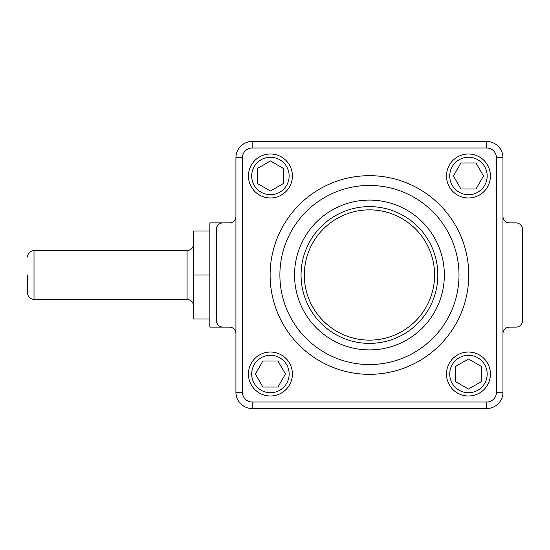 <?xml version="1.0" encoding="UTF-8"?>
<svg xmlns="http://www.w3.org/2000/svg" width="550" height="550" viewBox="0 0 550 550"><rect width="100%" height="100%" fill="white"/><g stroke="black" fill="none" stroke-linecap="round" stroke-linejoin="round"><path stroke-width="0.82" d="M502.961 333.616A6.511 6.511 0 0 1 509.472 327.106L515.989 327.106A6.511 6.511 0 0 0 522.5 320.595L522.5 229.405A6.511 6.511 0 0 0 515.989 222.894L509.472 222.894A6.511 6.511 0 0 1 502.961 216.384M242.433 392.239L235.923 392.239A16.28 16.28 0 0 0 252.202 408.519L486.674 408.519A16.28 16.28 0 0 0 502.961 392.239L502.961 157.761A16.28 16.28 0 0 0 486.674 141.481L252.202 141.481A16.28 16.28 0 0 0 235.923 157.761L235.923 392.239A16.28 16.28 0 0 0 252.202 408.519L252.202 402.009L486.674 402.009A9.769 9.769 0 0 0 496.451 392.239L496.451 157.761A9.769 9.769 0 0 0 486.674 147.991L252.202 147.991A9.769 9.769 0 0 0 242.433 157.761L242.433 392.239A9.769 9.769 0 0 0 252.202 402.009M216.562 322.114L216.384 320.595A6.511 6.511 0 0 0 222.894 327.106L229.405 327.106A6.511 6.511 0 0 1 235.923 333.616M221.712 326.996L220.577 326.679M219.512 326.157L218.549 325.442M218.467 325.366L217.917 324.789M217.711 324.534L216.59 322.218M235.923 216.384A6.511 6.511 0 0 1 229.405 222.894L222.894 222.894A6.511 6.511 0 0 0 216.384 229.405L216.384 320.602M222.894 327.106L209.866 327.106L209.866 222.894L222.894 222.894M216.384 229.405L216.562 227.872L216.384 229.405M218.584 224.524L219.539 223.822M220.584 223.321L221.705 223.004M221.698 223.004L220.557 223.327M219.498 223.85L218.604 224.51M27.5 275L27.5 292.909C27.885 296.869 30.057 299.042 34.011 299.427L34.011 250.573C30.057 250.958 27.885 253.131 27.5 257.091M209.866 318.966L193.586 318.966L193.586 231.034L209.866 231.034M193.586 275L209.866 275M369.442 209.866A65.134 65.134 0 0 1 434.576 275A65.134 65.134 0 0 1 369.442 340.134A65.134 65.134 0 0 1 304.308 275A65.134 65.134 0 0 1 369.442 209.866M248.442 374.021A21.979 21.979 0 0 0 270.421 396A21.979 21.979 0 0 0 292.407 374.021A21.979 21.979 0 0 0 270.421 352.034A21.979 21.979 0 0 0 248.442 374.021A21.979 21.979 0 0 0 270.421 396A21.979 21.979 0 0 0 292.407 374.021A21.979 21.979 0 0 0 270.421 352.034A21.979 21.979 0 0 0 248.442 374.021A21.979 21.979 0 0 0 270.421 396A21.979 21.979 0 0 0 292.407 374.021M369.442 206.614A68.386 68.386 0 0 0 301.049 275A68.386 68.386 0 0 0 369.442 343.386A68.386 68.386 0 0 0 437.828 275A68.386 68.386 0 0 0 369.442 206.614M369.442 200.097A74.903 74.903 0 0 0 294.539 275A74.903 74.903 0 0 0 369.442 349.903A74.903 74.903 0 0 0 444.345 275A74.903 74.903 0 0 0 369.442 200.097M369.442 185.446A89.554 89.554 0 0 0 279.888 275A89.554 89.554 0 0 0 369.442 364.554A89.554 89.554 0 0 0 458.996 275A89.554 89.554 0 0 0 369.442 185.446M277.942 360.993L262.9 360.993L255.379 374.021L262.9 387.042L277.942 387.042L285.464 374.021L277.942 360.993M270.421 154A21.979 21.979 0 0 0 248.442 175.979A21.979 21.979 0 0 0 270.421 197.966A21.979 21.979 0 0 0 292.407 175.979A21.979 21.979 0 0 0 270.421 154A21.979 21.979 0 0 0 248.442 175.979A21.979 21.979 0 0 0 270.421 197.966M283.449 183.501L283.449 168.458L270.421 160.937L257.393 168.458L257.393 183.501L270.421 191.022L283.449 183.501M490.442 175.979A21.979 21.979 0 0 0 468.456 154A21.979 21.979 0 0 0 446.476 175.979A21.979 21.979 0 0 0 468.456 197.966A21.979 21.979 0 0 0 490.442 175.979A21.979 21.979 0 0 0 468.456 154A21.979 21.979 0 0 0 446.476 175.979M460.941 189.008L475.977 189.008L483.498 175.979L475.977 162.958L460.941 162.958L453.42 175.979L460.941 189.008M468.456 396A21.979 21.979 0 0 0 490.442 374.021A21.979 21.979 0 0 0 468.456 352.034A21.979 21.979 0 0 0 446.476 374.021A21.979 21.979 0 0 0 468.456 396A21.979 21.979 0 0 0 490.442 374.021A21.979 21.979 0 0 0 468.456 352.034M455.434 366.499L455.434 381.542L468.456 389.063L481.484 381.542L481.484 366.499L468.456 358.978L455.434 366.499M34.011 299.427L187.076 299.427L187.076 250.573L34.011 250.573M369.442 175.677A99.323 99.323 0 0 1 468.765 275A99.323 99.323 0 0 1 369.442 374.323A99.323 99.323 0 0 1 270.112 275A99.323 99.323 0 0 1 369.442 175.677M486.674 402.009L486.674 408.519M496.451 392.239L502.961 392.239M496.451 157.761L502.961 157.761M486.674 147.991L486.674 141.481M252.202 147.991L252.202 141.481M242.433 157.761L235.923 157.761M251.701 374.021A18.727 18.727 0 0 0 270.421 392.741A18.727 18.727 0 0 0 289.149 374.021A18.727 18.727 0 0 0 270.421 355.293A18.727 18.727 0 0 0 251.701 374.021M270.421 157.259A18.727 18.727 0 0 0 251.701 175.979A18.727 18.727 0 0 0 270.421 194.707A18.727 18.727 0 0 0 289.149 175.979A18.727 18.727 0 0 0 270.421 157.259M487.183 175.979A18.727 18.727 0 0 0 468.456 157.259A18.727 18.727 0 0 0 449.735 175.979A18.727 18.727 0 0 0 468.456 194.707A18.727 18.727 0 0 0 487.183 175.979M468.456 392.741A18.727 18.727 0 0 0 487.183 374.021A18.727 18.727 0 0 0 468.456 355.293A18.727 18.727 0 0 0 449.735 374.021A18.727 18.727 0 0 0 468.456 392.741M187.076 299.427C191.029 299.812 193.201 301.984 193.586 305.938M187.076 250.573C191.029 250.188 193.201 248.016 193.586 244.062"/></g></svg>
